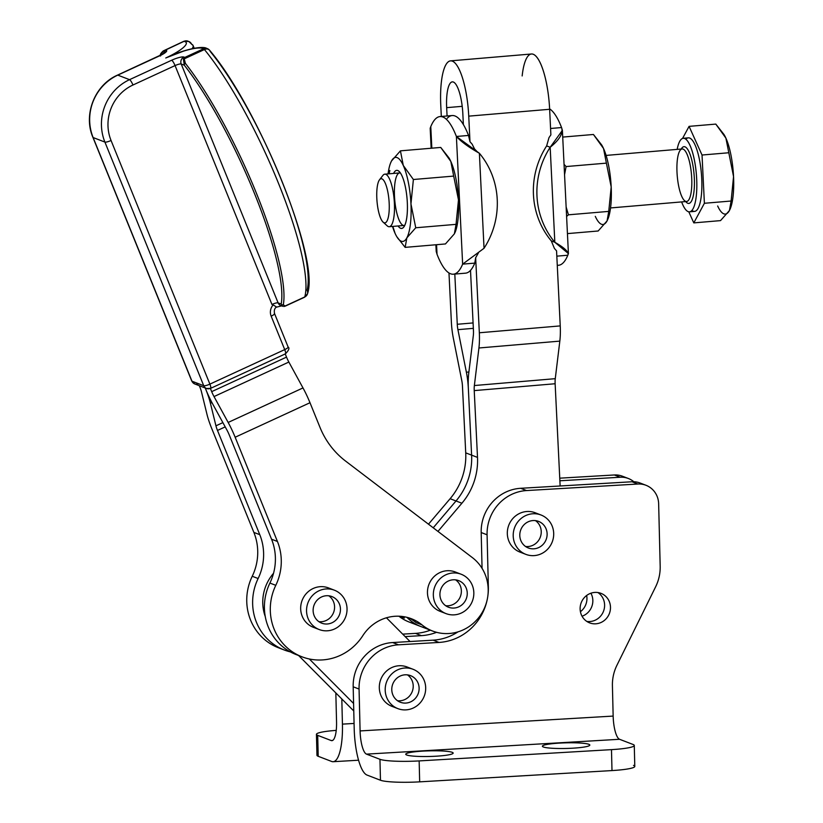 <?xml version="1.0" encoding="UTF-8"?>
<svg xmlns="http://www.w3.org/2000/svg" width="823" height="823" viewBox="0 0 823 823"><rect width="100%" height="100%" fill="white"/><g stroke="black" fill="none" stroke-linecap="round" stroke-linejoin="round"><path stroke-width="1.23" d="M287.927 346.884A5.277 1.101 157.9 0 1 288.132 347.059A5.277 1.101 157.9 0 1 284.717 349.61A5.277 1.121 65.2 0 1 285.458 353.828A5.277 1.121 -114.8 0 0 284.717 349.61L209.886 384.125A5.277 1.121 65.2 0 1 210.616 388.353A5.277 1.121 65.2 0 1 210.349 388.343A5.277 5.031 -69 0 1 203.734 385.72L191.965 381.193A5.277 5.031 111 0 0 194.742 383.95A5.277 5.031 -69 0 1 191.965 381.193A5.277 1.101 157.9 0 1 191.749 381.018A5.277 1.101 -22.1 0 0 191.965 381.193L93.122 137.544A47.456 45.275 -69 0 1 117.782 75.13L129.55 79.656L171.647 60.244A10.545 2.212 157.9 0 1 183.951 57.065L184.846 57.404L203.559 48.773L202.653 48.434A5.277 5.031 -69 0 1 206.491 48.29A5.277 5.031 111 0 0 202.653 48.434A31.634 6.625 -22.1 0 0 165.762 57.98L185.103 50.522L165.762 57.98A31.634 6.625 -22.1 0 0 185 41.634A31.634 6.625 157.9 0 1 165.989 57.877A31.634 6.625 157.9 0 1 202.653 48.434L203.559 48.773L184.846 57.404L183.406 59.071L184.29 65.182A1.584 1.152 -38.2 0 1 185.401 63.371L184.239 58.855A1.584 1.121 -156.5 0 0 183.406 59.071A1.584 1.121 23.5 0 1 184.239 58.855L184.846 57.404L183.951 57.065A5.277 5.031 111 0 0 181.204 63.999L184.29 65.182L183.406 59.071L184.846 57.404L184.239 58.855L204.423 49.545A5.277 1.121 -114.8 0 0 203.559 48.773A5.277 1.121 65.2 0 1 204.423 49.545A5.277 3.992 -39.5 0 1 209.567 50.203A5.277 3.992 -39.5 0 1 210.174 51.396A147.626 31.511 65.2 0 1 281.26 179.537A147.626 31.511 65.2 0 1 307.061 290.262A5.277 4.989 -165 0 1 304.777 296.938A5.277 4.989 15 0 0 307.483 293.79L304.592 297.206A5.277 1.121 -114.8 0 0 304.777 296.938A152.903 32.632 -114.8 0 0 278.061 182.264A152.903 32.632 -114.8 0 0 204.423 49.545A152.903 32.632 65.2 0 1 278.061 182.264A152.903 32.632 65.2 0 1 304.777 296.938L284.593 306.249L304.777 296.938A5.277 1.121 65.2 0 1 304.592 297.206A5.277 1.121 65.2 0 1 304.325 297.196L285.18 306.166L283.318 304.736L284.593 306.249A1.584 1.337 85.7 0 1 283.997 306.475A1.584 1.337 -94.3 0 0 284.593 306.249L283.997 306.475A1.584 1.337 85.7 0 1 283.986 306.475L283.76 306.465A1.584 1.337 -94.3 0 0 283.997 306.475M274.357 313.44A5.277 1.101 157.9 0 1 274.563 313.614A5.277 1.101 157.9 0 1 271.158 316.166L284.717 349.61L209.886 384.125L111.054 140.486A42.179 40.245 -69 0 1 132.966 85.006A5.277 1.121 -114.8 0 0 129.55 79.656A5.277 1.121 65.2 0 1 132.966 85.006L175.062 65.583A5.277 1.121 -114.8 0 0 171.647 60.244A5.277 1.121 65.2 0 1 175.062 65.583A5.277 1.101 157.9 0 1 181.204 63.999A5.277 5.031 -69 0 1 183.951 57.065A10.545 2.212 -22.1 0 0 171.647 60.244L129.55 79.656A47.456 45.275 111 0 0 104.902 142.07L93.122 137.544L191.965 381.193L203.734 385.72L104.902 142.07A47.456 45.275 -69 0 1 129.55 79.656L117.782 75.13A5.277 1.121 -114.8 0 0 117.514 75.119A5.277 1.121 65.2 0 1 117.782 75.13L159.878 55.717A5.277 1.121 -114.8 0 0 159.611 55.707A5.277 1.121 65.2 0 1 159.878 55.717A10.545 2.212 -22.1 0 0 166.287 50.265A5.277 5.031 111 0 0 163.386 53.649A5.277 5.031 -69 0 1 166.287 50.265L165.392 49.925L163.026 51.232A1.584 0.895 -127.7 0 1 163.211 50.964A1.584 0.895 52.3 0 0 163.026 51.232L160.464 56.015L163.026 51.232L184.105 41.294A5.277 5.031 -69 0 1 187.932 41.15A5.277 5.031 111 0 0 184.105 41.294L185 41.634A5.277 5.031 -69 0 1 188.827 41.5A5.277 5.031 111 0 0 185 41.634L184.105 41.294L165.392 49.925L166.287 50.265A10.545 2.212 157.9 0 1 159.878 55.717L117.782 75.13A47.456 45.275 111 0 0 93.122 137.544A5.277 1.101 157.9 0 1 92.917 137.369A5.277 1.101 -22.1 0 0 93.122 137.544L104.902 142.07A5.277 1.101 -22.1 0 0 111.054 140.486L209.886 384.125A5.277 1.101 157.9 0 1 203.734 385.72A5.277 1.101 -22.1 0 0 209.886 384.125A5.277 1.121 -114.8 0 1 210.616 388.353L285.458 353.828A5.277 1.121 65.2 0 1 285.18 353.818M209.052 49.709A5.277 5.031 111 0 0 207.386 48.629L209.567 50.203A5.277 3.992 140.5 0 0 204.423 49.545L184.239 58.855L185.401 63.371A1.584 1.152 141.8 0 0 184.29 65.182L181.204 63.999A5.277 1.101 -22.1 0 0 175.062 65.583L132.966 85.006A42.179 40.245 111 0 0 111.054 140.486A5.277 1.101 157.9 0 1 104.902 142.07L203.734 385.72A5.277 5.031 111 0 0 206.522 388.487L194.742 383.95L191.749 381.018L92.917 137.369C83.041 114.664 94.789 84.923 117.514 75.119L163.87 53.588M198.58 383.806A5.277 5.031 -69 0 1 194.742 383.95M288.132 347.059L274.563 313.614A5.277 1.101 -22.1 0 1 271.158 316.166A10.545 10.061 -69 0 1 273.133 304.911L276.528 306.989L273.133 304.911A10.545 10.061 111 0 0 271.158 316.166L284.717 349.61A5.277 1.101 -22.1 0 0 288.132 347.059C289.747 348.016 288.852 350.269 285.458 353.828M192.047 48.722A36.912 7.726 -22.1 0 0 193.076 45.491A36.912 7.726 157.9 0 1 192.047 48.722M191.615 44.257A36.912 7.726 157.9 0 1 193.076 45.491L188.827 41.5A5.277 5.031 -69 0 1 191.615 44.257M188.827 41.5L183.827 41.284A5.277 1.121 65.2 0 1 184.105 41.294A5.277 1.121 -114.8 0 0 183.827 41.284L163.211 50.964A1.584 0.895 -127.7 0 1 163.458 50.861A1.584 0.895 52.3 0 0 163.211 50.964C161.164 52.898 160.197 54.267 160.31 55.09A1.584 1.481 10.1 0 0 160.29 55.378A1.584 1.481 -169.9 0 1 160.32 55.048M207.386 48.629A5.277 5.031 111 0 0 203.559 48.773A5.277 5.031 -69 0 1 207.386 48.629L206.491 48.29C205.421 47.353 197.623 45.759 176.472 53.413M185.401 63.371A152.903 32.632 65.2 0 1 256.076 192.407A152.903 32.632 65.2 0 1 283.318 304.736A152.903 32.632 -114.8 0 0 256.076 192.407A152.903 32.632 -114.8 0 0 185.401 63.371M184.29 65.182A151.319 32.303 65.2 0 1 254.235 192.88A151.319 32.303 65.2 0 1 281.188 304.047A1.584 1.481 10.1 0 0 283.318 304.736A1.584 1.481 -169.9 0 1 281.188 304.047A151.319 32.303 -114.8 0 0 254.235 192.88A151.319 32.303 -114.8 0 0 184.29 65.182M181.204 63.999L278.102 302.864L281.188 304.047L282.649 306.31L281.188 304.047L278.102 302.864L181.204 63.999M175.062 65.583L271.95 304.459A5.277 1.101 157.9 0 1 278.102 302.864A5.277 5.031 111 0 0 280.89 305.631A5.277 5.031 -69 0 1 278.102 302.864A5.277 1.101 -22.1 0 0 271.95 304.459L175.062 65.583M273.133 304.911L271.95 304.459L273.133 304.911M205.236 387.993L205.801 389.382A31.634 6.749 -114.8 0 0 212.797 404.165L226.932 430.048A10.545 2.253 65.2 0 1 229.267 434.976L271.549 539.209L277.433 541.472L235.152 437.239A31.634 6.749 -114.8 0 0 228.156 422.456L214.021 396.573A10.545 2.253 65.2 0 1 211.686 391.645L210.39 388.446L211.686 391.645A10.545 2.253 -114.8 0 0 214.021 396.573L288.852 362.048A10.545 2.253 65.2 0 1 286.527 357.12L211.686 391.645L286.527 357.12A10.545 2.253 -114.8 0 0 288.852 362.048L214.021 396.573L228.156 422.456L302.987 387.931L288.852 362.048L302.987 387.931L228.156 422.456A31.634 6.749 65.2 0 1 235.152 437.239L309.993 402.725A31.634 6.749 -114.8 0 0 302.987 387.931A31.634 6.749 65.2 0 1 309.993 402.725L235.152 437.239L277.433 541.472A52.723 50.316 -69 0 1 275.787 585.328A52.723 50.316 111 0 0 295.169 653.555A52.723 50.316 111 0 0 362.799 635.675A42.179 40.245 -69 0 1 422.014 624.894A42.179 40.245 111 0 0 487.545 597.889A42.179 40.245 111 0 0 472.361 557.603A42.179 40.245 -69 0 1 487.545 597.889A42.179 40.245 -69 0 1 432.569 631.025A42.179 40.245 -69 0 1 422.014 624.894A42.179 40.245 111 0 0 411.459 618.762A42.179 40.245 111 0 0 362.799 635.675A52.723 50.316 -69 0 1 301.99 656.816A52.723 50.316 -69 0 1 275.787 585.328A52.723 50.316 111 0 0 277.433 541.472L271.549 539.209L229.267 434.976A10.545 2.253 -114.8 0 0 226.932 430.048L212.797 404.165A31.634 6.749 65.2 0 1 205.801 389.382L205.236 387.993L205.791 389.372A31.634 6.749 65.2 0 1 210.421 403.249L211.933 402.56L210.421 403.249L215.945 425.82L222.879 422.621L215.945 425.82A10.545 2.253 -114.8 0 0 217.488 430.45L225.204 426.89L217.488 430.45L259.77 534.672A52.723 50.316 -69 0 1 258.124 578.528A52.723 50.316 111 0 0 290.365 651.898A52.723 50.316 -69 0 1 284.326 650.026A52.723 50.316 -69 0 1 258.124 578.528A52.723 50.316 111 0 0 259.77 534.672L253.875 532.409L211.604 428.186A31.634 6.749 65.2 0 1 206.974 414.308L201.45 391.738A10.545 2.253 -114.8 0 0 199.907 387.108A10.545 2.253 65.2 0 1 201.45 391.738L206.974 414.308A31.634 6.749 -114.8 0 0 211.604 428.186L253.875 532.409A52.723 50.316 -69 0 1 252.239 576.265A52.723 50.316 111 0 0 253.875 532.409L259.77 534.672L217.488 430.45A10.545 2.253 65.2 0 1 215.945 425.82L210.421 403.249A31.634 6.749 -114.8 0 0 205.791 389.372L205.236 387.993M393.888 172.851A29.144 7.911 -94.8 0 0 393.6 173.437A29.144 7.911 85.2 0 1 393.888 172.851A29.144 7.911 85.2 0 1 407.118 199.444A29.144 7.911 85.2 0 1 398.054 225.965A29.144 7.911 -94.8 0 0 403.764 227.086A29.144 7.911 -94.8 0 0 404.474 225.986A29.144 7.911 -94.8 0 0 406.922 197.201A29.144 7.911 -94.8 0 0 399.042 171.369A29.144 7.911 -94.8 0 0 393.888 172.851M404.844 225.235A26.367 7.15 85.2 0 1 394.721 199.794A26.367 7.15 85.2 0 1 400.41 173.015A26.367 7.15 -94.8 0 0 399.618 172.923L384.814 174.178A26.367 7.15 85.2 0 1 393.6 194.732A26.367 7.15 85.2 0 1 391.83 224.484A26.367 7.15 85.2 0 1 389.279 226.716L404.072 225.461A26.367 7.15 -94.8 0 0 404.844 225.235M410.955 203.95A42.179 11.45 -94.8 0 0 403.291 165.485A42.179 11.45 -94.8 0 0 391.522 160.958A42.179 11.45 -94.8 0 0 388.055 173.9A42.179 11.45 85.2 0 1 390.503 163.211A42.179 11.45 85.2 0 1 391.522 160.958L400.431 150.846L403.291 165.485L413.383 179.507L453.689 176.091L458.483 199.917L455.294 231.849L454.368 233.845L445.459 243.947L405.153 247.373L406.84 237.878A42.179 11.45 -94.8 0 0 410.955 203.95A42.179 11.45 85.2 0 1 406.84 237.878L415.749 227.765L410.955 203.95L413.383 179.507L403.291 165.485A42.179 11.45 85.2 0 1 410.955 203.95L415.749 227.765L456.055 224.35L458.483 199.917A42.179 11.45 -94.8 0 0 450.829 161.452A42.179 11.45 -94.8 0 0 449.173 158.232A42.179 11.45 -94.8 0 0 449.07 158.078A42.179 11.45 85.2 0 1 450.829 161.452L453.689 176.091L450.829 161.452L440.737 147.43L448.947 157.872L450.829 161.452A42.179 11.45 85.2 0 1 458.483 199.917L453.689 176.091L413.383 179.507L410.955 203.95M392.509 226.438A42.179 11.45 -94.8 0 0 395.071 233.351A42.179 11.45 -94.8 0 0 406.84 237.878A42.179 11.45 85.2 0 1 396.727 236.561A42.179 11.45 85.2 0 1 395.071 233.351A42.179 11.45 85.2 0 1 392.509 226.438M455.335 231.736A42.179 11.45 -94.8 0 0 455.397 231.592A42.179 11.45 -94.8 0 0 458.483 199.917A42.179 11.45 85.2 0 1 455.335 231.736M440.737 147.43L400.431 150.846L440.737 147.43M390.555 163.067L391.522 160.958A42.179 11.45 85.2 0 1 403.291 165.485L400.431 150.846L391.522 160.958L390.555 163.067M389.135 173.818L389.845 170.454L389.135 173.818M396.82 236.726L405.153 247.373L396.82 236.726M392.838 226.407L395.071 233.351L392.838 226.407M454.368 233.845L456.055 224.35L415.749 227.765L406.84 237.878L405.153 247.373L445.459 243.947L454.368 233.845M462.639 264.142L456.395 136.474A79.09 21.46 -94.8 0 0 430.779 126.629L431.838 148.181L430.779 126.629L430.182 128.275L430.779 126.629A79.09 21.46 85.2 0 1 440.027 116.578A79.09 21.46 85.2 0 1 456.395 136.474L479.387 153.273C468.904 147.368 461.24 141.762 456.395 136.474L462.639 264.142L474.778 263.113L475.663 257.733L478.358 253.011L475.663 257.733L479.336 332.77L560.237 325.908A31.634 8.58 85.2 0 1 559.825 341.123L555.268 378.673A10.545 2.86 -94.8 0 0 555.134 383.744L560.134 485.981L555.134 383.744L474.233 390.606A10.545 2.86 85.2 0 1 474.367 385.534L478.924 347.985A31.634 8.58 -94.8 0 0 479.336 332.77L475.663 257.733L474.778 263.113L462.639 264.142L484.037 248.279L462.639 264.142A79.09 21.46 85.2 0 1 453.401 274.193A79.09 21.46 85.2 0 1 437.034 254.297A79.09 21.46 -94.8 0 0 462.639 264.142M436.56 244.709L437.034 254.297L436.211 251.457L437.034 254.297L436.56 244.709M601.778 145.115A42.179 11.45 85.2 0 1 603.526 148.5A42.179 11.45 85.2 0 1 611.191 186.955A42.179 11.45 85.2 0 1 608.043 218.784A42.179 11.45 -94.8 0 0 608.094 218.64A42.179 11.45 -94.8 0 0 611.191 186.955L607.991 218.897L607.076 220.893A42.179 11.45 85.2 0 1 595.296 216.367A42.179 11.45 -94.8 0 0 607.076 220.893L598.167 230.996L567.438 233.609L598.167 230.996L607.076 220.893L608.753 211.398L611.191 186.955A42.179 11.45 -94.8 0 0 603.526 148.5L593.434 134.478L562.716 137.081L593.434 134.478L601.654 144.91L603.526 148.5L606.397 163.139L603.526 148.5A42.179 11.45 -94.8 0 0 601.87 145.28A42.179 11.45 -94.8 0 0 601.778 145.115M566.09 166.555L564.053 164.353L566.09 166.555L606.397 163.139L611.191 186.955L606.397 163.139L566.09 166.555L564.557 174.671L566.09 166.555M566.594 216.459L568.446 214.813L566.142 207.026L568.446 214.813L608.753 211.398L568.446 214.813L566.594 216.459M549.62 108.893A79.09 21.46 85.2 0 1 561.564 127.555L562.387 130.363L550.175 147.266L546.647 145.908L548.992 137.626L546.647 145.908A79.09 75.469 111 0 0 551.297 240.913L554.424 248.453L551.297 240.913A79.09 75.469 -69 0 1 546.647 145.908L550.175 147.266A79.09 75.469 111 0 0 554.825 242.271L551.297 240.913L554.825 242.271A79.09 75.469 -69 0 1 550.175 147.266L554.825 242.271L550.175 147.266C559.661 139.663 563.457 133.089 561.564 127.555L550.577 128.481L561.564 127.555A79.09 21.46 -94.8 0 0 549.62 108.893M557.274 265.376L558.57 265.263A79.09 21.46 -94.8 0 0 567.808 255.223C569.3 252.363 564.969 248.052 554.825 242.271L568.415 253.577L567.808 255.223L556.832 256.159L567.808 255.223A79.09 21.46 85.2 0 1 557.274 265.232M472.268 585.225A21.089 20.122 -69 0 1 467.999 608.176A21.089 20.122 -69 0 1 446.015 613.608A21.089 20.122 -69 0 1 434.801 586.696A21.089 20.122 -69 0 1 461.158 574.238A21.089 20.122 -69 0 1 472.268 585.225A21.089 20.122 111 0 0 437.476 581.748A21.089 20.122 111 0 0 451.014 614.791A21.089 20.122 111 0 0 472.268 585.225M461.158 574.238L455.273 571.975A21.089 20.122 111 0 0 439.955 572.551A21.089 20.122 111 0 0 427.456 592.416A21.089 20.122 111 0 0 440.13 611.345L446.015 613.608M452.979 604.535A14.238 13.579 111 0 0 461.281 592.776A14.238 13.579 111 0 0 455.613 579.865A14.238 13.579 -69 0 1 461.281 592.776A14.238 13.579 -69 0 1 452.979 604.535A14.238 13.579 -69 0 1 445.675 605.707A14.238 13.579 111 0 0 452.979 604.535M458.864 606.798A14.238 13.579 111 0 0 467.258 593.383A14.238 13.579 111 0 0 458.699 580.637A14.238 13.579 111 0 0 440.912 589.042A14.238 13.579 111 0 0 448.473 607.209A14.238 13.579 111 0 0 458.864 606.798A14.238 13.579 -69 0 1 440.027 592.56A14.238 13.579 -69 0 1 461.868 582.396A14.238 13.579 -69 0 1 458.864 606.798M334.364 590.184L328.49 587.92A21.089 20.122 111 0 0 313.162 588.496A21.089 20.122 111 0 0 300.662 608.362A21.089 20.122 111 0 0 313.347 627.291L319.221 629.554A21.089 20.122 -69 0 1 308.018 602.642A21.089 20.122 -69 0 1 334.364 590.184A21.089 20.122 -69 0 1 345.475 601.171A21.089 20.122 -69 0 1 341.206 624.122A21.089 20.122 -69 0 1 319.221 629.554M326.186 620.48A14.238 13.579 111 0 0 334.498 608.722A14.238 13.579 111 0 0 328.819 595.811A14.238 13.579 -69 0 1 334.498 608.722A14.238 13.579 -69 0 1 326.186 620.48A14.238 13.579 -69 0 1 318.882 621.663A14.238 13.579 111 0 0 326.186 620.48M332.07 622.744A14.238 13.579 111 0 0 340.465 609.329A14.238 13.579 111 0 0 331.906 596.582A14.238 13.579 111 0 0 314.119 604.987A14.238 13.579 111 0 0 321.69 623.155A14.238 13.579 111 0 0 332.07 622.744A14.238 13.579 -69 0 1 313.234 608.516A14.238 13.579 -69 0 1 335.084 598.342A14.238 13.579 -69 0 1 332.07 622.744M345.475 601.171A21.089 20.122 111 0 0 310.683 597.693A21.089 20.122 111 0 0 324.221 630.737A21.089 20.122 111 0 0 345.475 601.171M413.012 669.264L407.128 667A21.089 20.122 111 0 0 399.042 665.745A21.089 20.122 111 0 0 379.31 687.863A21.089 20.122 111 0 0 391.985 706.36L397.869 708.624A21.089 20.122 -69 0 1 385.514 685.857A21.089 20.122 -69 0 1 404.926 668.009A21.089 20.122 -69 0 1 413.012 669.264A21.089 20.122 -69 0 1 424.226 696.165A21.089 20.122 -69 0 1 397.869 708.624M413.218 685.878A14.238 13.579 111 0 0 407.467 674.891A14.238 13.579 -69 0 1 413.218 685.878A14.238 13.579 -69 0 1 397.53 700.733A14.238 13.579 111 0 0 413.218 685.878M419.113 688.141A14.238 13.579 111 0 0 410.554 675.652A14.238 13.579 111 0 0 392.766 684.067A14.238 13.579 111 0 0 400.328 702.235A14.238 13.579 111 0 0 419.113 688.141A14.238 13.579 -69 0 1 398.908 701.577A14.238 13.579 -69 0 1 398.311 677.103A14.238 13.579 -69 0 1 419.113 688.141M404.926 668.009A21.089 20.122 111 0 0 388.168 700.435A21.089 20.122 111 0 0 423.228 698.388A21.089 20.122 111 0 0 404.926 668.009M532.944 513.758A21.089 20.122 -69 0 1 541.02 515.003A21.089 20.122 -69 0 1 552.233 541.915A21.089 20.122 -69 0 1 525.887 554.373A21.089 20.122 -69 0 1 513.521 531.607A21.089 20.122 -69 0 1 532.944 513.758A21.089 20.122 111 0 0 516.175 546.184A21.089 20.122 111 0 0 551.245 544.126A21.089 20.122 111 0 0 532.944 513.758M541.02 515.003L535.135 512.739A21.089 20.122 111 0 0 527.059 511.495A21.089 20.122 111 0 0 507.318 533.613A21.089 20.122 111 0 0 519.992 552.11L525.887 554.373M541.236 531.627A14.238 13.579 111 0 0 535.485 520.63A14.238 13.579 -69 0 1 541.236 531.627A14.238 13.579 -69 0 1 525.537 546.482A14.238 13.579 111 0 0 541.236 531.627M547.12 533.89A14.238 13.579 111 0 0 538.561 521.401A14.238 13.579 111 0 0 520.774 529.817A14.238 13.579 111 0 0 528.345 547.974A14.238 13.579 111 0 0 547.12 533.89A14.238 13.579 -69 0 1 526.915 547.326A14.238 13.579 -69 0 1 526.319 522.852A14.238 13.579 -69 0 1 547.12 533.89M554.424 248.453L556.564 250.871L560.237 325.908L556.564 250.871L554.424 248.453M522.163 75.942A50.09 13.59 85.2 0 1 536.668 57.024A50.09 13.59 85.2 0 1 549.641 109.284L550.885 134.869L548.992 137.626L550.885 134.869L549.641 109.284L468.74 116.146L469.984 141.731L468.524 135.445L456.395 136.474L468.524 135.445A79.09 21.46 -94.8 0 0 463.37 124.561A79.09 21.46 -94.8 0 0 452.166 115.549L440.027 116.578M451.374 322.009L448.977 272.958L451.374 322.009A31.634 8.58 -94.8 0 0 453.329 338.14L461.806 380.699A10.545 2.86 85.2 0 1 462.454 386.069L465.725 452.866L471.61 455.129L468.338 388.333A31.634 8.58 -94.8 0 0 466.384 372.212L457.917 329.653A10.545 2.86 85.2 0 1 457.269 324.272L454.81 274.069L457.269 324.272L473.081 322.935L457.269 324.272A10.545 2.86 -94.8 0 0 457.917 329.653L466.384 372.212L468.894 371.996L466.384 372.212A31.634 8.58 85.2 0 1 468.338 388.333L471.61 455.129L477.505 457.403L474.233 390.606L477.505 457.403A63.268 60.377 -69 0 1 461.898 503.234L437.97 531.411L461.898 503.234A63.268 60.377 111 0 0 477.505 457.403L471.61 455.129A63.268 60.377 -69 0 1 456.014 500.97L461.898 503.234L456.014 500.97L433.227 527.8L456.014 500.97A63.268 60.377 111 0 0 471.61 455.129L468.349 388.343A31.634 8.58 85.2 0 1 468.76 373.117A31.634 8.58 -94.8 0 0 468.349 388.343L471.61 455.129A63.268 60.377 -69 0 1 456.004 500.97L433.217 527.8L456.004 500.97L450.119 498.707A63.268 60.377 111 0 0 465.725 452.866L462.454 386.069A10.545 2.86 -94.8 0 0 461.806 380.699L453.329 338.14A31.634 8.58 85.2 0 1 451.374 322.009M477.422 151.926L474.542 148.984L472.135 144.148L469.984 141.731L468.74 116.146A50.09 13.59 -94.8 0 0 452.321 61.139A50.09 13.59 -94.8 0 0 440.778 105.385L441.313 116.475L440.778 105.385A50.09 13.59 85.2 0 1 450.52 60.861A50.09 13.59 85.2 0 1 468.74 116.146L549.641 109.284A50.09 13.59 -94.8 0 0 531.421 53.999L450.52 60.861M447.187 118.337A79.09 21.46 85.2 0 1 463.37 124.561L462.845 113.883A29 7.87 -94.8 0 0 452.3 81.868A29 7.87 -94.8 0 0 446.663 107.648L462.207 106.332L446.663 107.648L447.074 115.981L446.663 107.648A29 7.87 85.2 0 1 453.35 82.033A29 7.87 85.2 0 1 462.845 113.883L463.37 124.561A79.09 21.46 85.2 0 1 468.524 135.445L469.984 141.731L472.135 144.148L475.241 150.516M484.037 248.279L479.387 153.273A79.09 75.469 -69 0 1 484.037 248.279A79.09 75.469 111 0 0 479.387 153.273L484.037 248.279M453.401 274.193L465.53 273.164A79.09 21.46 -94.8 0 0 470.509 270.376A79.09 21.46 -94.8 0 0 474.778 263.113A79.09 21.46 85.2 0 1 470.509 270.376L473.451 330.507A10.545 2.86 85.2 0 1 473.318 335.578L468.76 373.117L473.318 335.578A10.545 2.86 -94.8 0 0 473.451 330.507L470.509 270.376M309.335 658.986L353.592 703.48L309.335 658.986M410.049 641.529L386.45 617.795L410.049 641.529M316.444 734.353A31.634 3.755 178.6 0 1 336.226 730.382A31.634 3.755 -1.4 0 0 317.699 735.361L331.165 740.535A21.089 5.792 -93.4 0 0 331.895 740.659A21.089 5.792 -93.4 0 0 336.545 721.864A21.089 5.792 86.6 0 1 331.165 740.535L332.595 740.453L331.165 740.535L317.699 735.361L318.213 756.296L317.699 735.361A31.634 3.755 178.6 0 1 316.444 734.353L316.958 755.288A31.634 3.755 -1.4 0 0 318.213 756.296L331.679 761.47A42.179 11.573 -93.4 0 0 342.43 724.127L354.075 723.448L342.43 724.127L341.812 698.953L353.211 710.414A42.179 40.245 111 0 0 353.767 710.959A42.179 40.245 -69 0 1 353.211 710.414L298.615 655.52L341.812 698.953L342.43 724.127A42.179 11.573 86.6 0 1 333.13 761.707A42.179 11.573 86.6 0 1 331.679 761.47L318.213 756.296A31.634 3.755 178.6 0 1 318.162 754.218M273.534 573.302A42.179 40.245 111 0 0 265.263 616.581A42.179 40.245 -69 0 1 273.534 573.302M405.153 636.601L421.366 635.644L415.481 633.381L402.694 634.132L415.481 633.381A52.723 50.316 111 0 0 430.357 630.171A52.723 50.316 -69 0 1 415.481 633.381L421.366 635.644L405.153 636.601M472.361 557.603L345.547 461.045A84.358 80.5 -69 0 1 320.024 427.446L309.993 402.725L320.024 427.446A84.358 80.5 111 0 0 345.547 461.045L472.361 557.603M316.382 628.175A21.089 20.122 -69 0 1 300.734 610.008A21.089 20.122 -69 0 1 313.162 588.496A21.089 20.122 -69 0 1 331.33 589.299M443.165 612.23A21.089 20.122 -69 0 1 427.528 594.062A21.089 20.122 -69 0 1 439.955 572.551A21.089 20.122 -69 0 1 458.123 573.353M416.119 622.62A42.179 40.245 111 0 0 408.465 617.754A42.179 40.245 -69 0 1 416.119 622.63L422.014 624.894L416.119 622.63M299.078 655.592A52.723 50.316 -69 0 1 269.903 583.065A52.723 50.316 111 0 0 271.549 539.209A52.723 50.316 -69 0 1 269.903 583.065L275.787 585.328L269.903 583.065A52.723 50.316 111 0 0 296.105 654.552L301.99 656.816M285.231 353.931L286.527 357.12L285.231 353.931M457.979 631.869A52.723 50.316 -69 0 1 433.135 640.171L439.019 642.434A52.723 50.316 111 0 0 487.545 597.889A52.723 50.316 -69 0 1 439.019 642.434L398.538 644.81A42.179 40.245 111 0 0 359.065 689.057L360.093 730.927A21.089 5.792 -93.4 0 0 366.492 754.125L619.554 739.28A21.089 5.792 86.6 0 1 613.156 716.082L360.093 730.927L613.156 716.082L612.415 685.724A42.179 40.245 -69 0 1 616.952 665.221L655.643 586.778A42.179 40.245 111 0 0 660.18 566.265L658.647 503.769A21.089 20.122 111 0 0 637.887 484.027L526.545 490.559A42.179 40.245 111 0 0 487.082 534.796L488.358 587.138A52.723 50.316 -69 0 1 487.545 597.889A52.723 50.316 111 0 0 488.358 587.138L487.082 534.796A42.179 40.245 -69 0 1 526.545 490.559L637.887 484.027A21.089 20.122 -69 0 1 645.973 485.272A21.089 20.122 -69 0 1 658.647 503.769L660.18 566.265A42.179 40.245 -69 0 1 655.643 586.778L616.952 665.221A42.179 40.245 111 0 0 612.415 685.724L613.156 716.082A21.089 5.792 -93.4 0 0 619.554 739.28L633.021 744.455A31.634 3.755 178.6 0 1 634.276 745.463A31.634 3.755 178.6 0 1 611.479 749.64L611.993 770.575L419.668 781.85A31.634 3.755 178.6 0 1 380.463 780.235L366.996 775.05A42.179 11.573 86.6 0 1 354.199 728.664L353.18 686.794A42.179 40.245 -69 0 1 392.643 642.547L433.135 640.171A52.723 50.316 111 0 0 457.979 631.869M645.973 485.272L640.088 483.008A21.089 20.122 111 0 0 632.002 481.764L520.661 488.296A42.179 40.245 111 0 0 481.188 532.532L482.062 568.354L481.188 532.532A42.179 40.245 -69 0 1 520.661 488.296L632.002 481.764A21.089 20.122 -69 0 1 642.938 484.387M415.09 623.741A42.179 40.245 -69 0 1 398.929 616.211A42.179 40.245 111 0 0 409.01 621.972L420.79 626.498A42.179 40.245 -69 0 1 406.932 617.332A42.179 40.245 111 0 0 420.79 626.498L432.569 631.025M281.415 648.791A52.723 50.316 -69 0 1 252.239 576.265L258.124 578.528L252.239 576.265A52.723 50.316 111 0 0 278.441 647.763L284.326 650.026M402.2 616.468A42.179 40.245 -69 0 1 404.34 618.104A42.179 40.245 -69 0 1 402.509 616.509A42.179 40.245 111 0 0 404.34 618.104A42.179 40.245 111 0 0 402.2 616.468M399.515 616.242L404.34 618.104L399.515 616.242M199.341 385.72L199.907 387.108L199.341 385.72M428.474 524.189L450.119 498.707L428.474 524.189M426.87 628.278A42.179 40.245 -69 0 1 406.932 617.332A42.179 40.245 111 0 0 420.79 626.498M474.233 390.606L555.134 383.744A10.545 2.86 85.2 0 1 555.268 378.673L474.367 385.534A10.545 2.86 -94.8 0 0 474.233 390.606M478.924 347.985L559.825 341.123A31.634 8.58 -94.8 0 0 560.237 325.908L479.336 332.77A31.634 8.58 85.2 0 1 478.924 347.985L474.367 385.534L555.268 378.673L559.825 341.123L478.924 347.985M473.348 328.346L457.917 329.653L473.348 328.346M465.725 452.866A63.268 60.377 -69 0 1 450.119 498.707L456.004 500.97A63.268 60.377 111 0 0 471.61 455.129L465.725 452.866M628.319 478.482L622.425 476.219A21.089 20.122 111 0 0 614.349 474.974L620.233 477.237A21.089 20.122 -69 0 1 628.319 478.482A21.089 20.122 -69 0 1 633.823 481.743A21.089 20.122 111 0 0 620.233 477.237L559.887 480.776L620.233 477.237L614.349 474.974L559.753 478.173L614.349 474.974A21.089 20.122 -69 0 1 625.274 477.597M336.545 721.864L335.835 692.945L336.545 721.864M580.421 611.695A15.822 15.092 111 0 0 586.655 595.482A15.822 15.092 -69 0 1 586.943 598.167A15.822 15.092 -69 0 1 580.421 611.695M436.56 632.321A52.723 50.316 -69 0 1 421.366 635.644A52.723 50.316 111 0 0 436.56 632.321M592.838 600.43A15.822 15.092 -69 0 1 582.056 616.221A15.822 15.092 111 0 0 592.838 600.43A15.822 15.092 111 0 0 590.904 593.218A15.822 15.092 -69 0 1 592.838 600.43M580.122 609.01A15.822 15.092 -69 0 1 602.57 594.072A15.822 15.092 -69 0 1 603.228 621.262A15.822 15.092 -69 0 1 580.122 609.01A15.822 15.092 111 0 0 589.628 622.877A15.822 15.092 111 0 0 609.39 613.536A15.822 15.092 111 0 0 600.985 593.352A15.822 15.092 111 0 0 580.122 609.01M523.037 552.994A21.089 20.122 -69 0 1 507.318 533.613A21.089 20.122 -69 0 1 517.369 514.653A21.089 20.122 -69 0 1 537.985 514.118M395.019 707.255A21.089 20.122 -69 0 1 379.31 687.863A21.089 20.122 -69 0 1 389.361 668.904A21.089 20.122 -69 0 1 409.977 668.369M604.607 604.956A15.822 15.092 111 0 0 597.92 592.55A15.822 15.092 -69 0 1 604.607 604.956A15.822 15.092 -69 0 1 586.809 621.416A15.822 15.092 111 0 0 604.607 604.956M398.538 644.81L439.019 642.434L433.135 640.171L392.643 642.547L398.538 644.81L392.643 642.547A42.179 40.245 111 0 0 353.18 686.794L359.065 689.057A42.179 40.245 -69 0 1 398.538 644.81M632.002 481.764L637.887 484.027L632.002 481.764M520.661 488.296L526.545 490.559L520.661 488.296M481.188 532.532L487.082 534.796L481.188 532.532M633.525 765.39A31.634 3.755 178.6 0 1 611.993 770.575A31.634 3.755 -1.4 0 0 634.79 766.398L634.276 745.463M611.479 749.64L419.154 760.915L419.668 781.85L611.993 770.575L611.479 749.64A31.634 3.755 -1.4 0 0 633.021 744.455L619.554 739.28L366.492 754.125A21.089 5.792 86.6 0 1 360.093 730.927L359.065 689.057L353.18 686.794L354.199 728.664A42.179 11.573 -93.4 0 0 366.996 775.05L380.463 780.235A31.634 3.755 -1.4 0 0 419.668 781.85L419.154 760.915A31.634 3.755 178.6 0 1 379.959 759.3L380.463 780.235L379.959 759.3L366.492 754.125L379.959 759.3A31.634 3.755 -1.4 0 0 419.154 760.915L611.479 749.64M406.675 754.989A23.723 2.819 -1.4 0 0 432.826 756.368A23.723 2.819 -1.4 0 0 453.164 753.076A23.723 2.819 -1.4 0 0 429.38 750.843A23.723 2.819 -1.4 0 0 405.729 754.238A23.723 2.819 -1.4 0 0 406.675 754.989A23.723 2.819 178.6 0 1 435.1 750.782A23.723 2.819 178.6 0 1 446.57 755.195A23.723 2.819 178.6 0 1 406.675 754.989M543.324 746.975A23.723 2.819 -1.4 0 0 569.485 748.354A23.723 2.819 -1.4 0 0 589.824 745.062A23.723 2.819 -1.4 0 0 566.029 742.83A23.723 2.819 -1.4 0 0 542.388 746.224A23.723 2.819 -1.4 0 0 543.324 746.975A23.723 2.819 178.6 0 1 571.759 742.768A23.723 2.819 178.6 0 1 583.229 747.181A23.723 2.819 178.6 0 1 543.324 746.975M691.557 201.018A28.476 7.726 -94.8 0 0 692.585 163.664A28.476 7.726 -94.8 0 0 681.249 149.035A28.476 7.726 85.2 0 1 692.585 163.664A28.476 7.726 85.2 0 1 691.557 201.018A28.476 7.726 85.2 0 1 685.703 201.573A28.476 7.726 -94.8 0 0 691.557 201.018M610.543 207.941L686.588 201.491A26.367 7.15 -94.8 0 0 689.149 199.259A26.367 7.15 85.2 0 1 686.588 201.491A26.367 7.15 85.2 0 1 677.236 175.834A26.367 7.15 85.2 0 1 682.133 148.963A26.367 7.15 85.2 0 1 690.919 169.497A26.367 7.15 85.2 0 1 689.149 199.259A26.367 7.15 -94.8 0 0 690.919 169.507A26.367 7.15 -94.8 0 0 682.133 148.963L606.088 155.413M693.089 208.703A36.912 10.02 -94.8 0 0 692.987 154.076A36.912 10.02 -94.8 0 0 677.175 149.374A36.912 10.02 85.2 0 1 683.265 138.274A36.912 10.02 85.2 0 1 695.569 167.048A36.912 10.02 85.2 0 1 693.089 208.703A36.912 10.02 85.2 0 1 689.509 211.83A36.912 10.02 85.2 0 1 681.629 201.913A36.912 10.02 -94.8 0 0 693.089 208.703M715.804 124.098L724.014 134.53L725.896 138.12A42.179 11.45 -94.8 0 0 724.24 134.9A42.179 11.45 -94.8 0 0 724.137 134.735A42.179 11.45 85.2 0 1 725.896 138.12L733.55 176.575A42.179 11.45 -94.8 0 0 725.896 138.12L715.804 124.098L689.077 126.361L702.029 155.022L704.395 203.281L693.799 222.889L720.526 220.615L729.435 210.513L720.526 220.615L693.799 222.889L704.395 203.281L731.122 201.018L730.361 208.517L729.435 210.513L731.122 201.018L704.395 203.281L702.029 155.022L728.756 152.759L702.029 155.022L689.077 126.361L682.555 138.439L689.077 126.361L715.804 124.098M730.402 208.404A42.179 11.45 -94.8 0 0 730.464 208.26A42.179 11.45 -94.8 0 0 733.55 176.575L731.122 201.018L733.55 176.575L725.896 138.12A42.179 11.45 85.2 0 1 733.55 176.575A42.179 11.45 85.2 0 1 730.402 208.404M717.666 205.987A42.179 11.45 -94.8 0 0 729.435 210.513A42.179 11.45 85.2 0 1 717.666 205.987M688.789 211.799L693.799 222.889L688.789 211.799M685.898 139.262A36.912 10.02 85.2 0 1 699.91 162.1A36.912 10.02 85.2 0 1 698.141 208.281A36.912 10.02 85.2 0 1 691.927 210.41M689.509 211.83L694.561 211.398A36.912 10.02 -94.8 0 0 698.141 208.281A36.912 10.02 -94.8 0 0 700.62 166.616A36.912 10.02 -94.8 0 0 688.326 137.853L683.265 138.274M387.026 220.986A22.149 6.008 85.2 0 1 383.106 222.107A22.149 6.008 85.2 0 1 377.016 201.296A22.149 6.008 85.2 0 1 379.516 179.764A22.149 6.008 85.2 0 1 388.024 192.973A22.149 6.008 85.2 0 1 387.026 220.986A22.149 6.008 -94.8 0 0 385.164 182.973A22.149 6.008 -94.8 0 0 376.821 198.415A22.149 6.008 -94.8 0 0 387.026 220.986M383.106 222.107L387.17 225.821A26.367 7.15 -94.8 0 0 391.83 224.484A26.367 7.15 -94.8 0 0 393.024 191.131A26.367 7.15 -94.8 0 0 382.901 175.412L379.516 179.764M210.616 388.353L206.522 388.487M276.333 307.154C274.512 308.399 273.925 310.549 274.563 313.614M194.207 48.279L193.076 45.491M209.567 50.203C257.496 106.352 320.27 258.443 307.483 293.79M285.18 306.166L304.592 297.206M282.608 306.29L280.89 305.631M281.733 305.837L276.178 307.246M562.387 130.363L568.415 253.577M430.182 128.275L431.159 148.243M435.881 244.76L436.211 251.488M333.13 761.707L358.55 760.215"/></g></svg>
